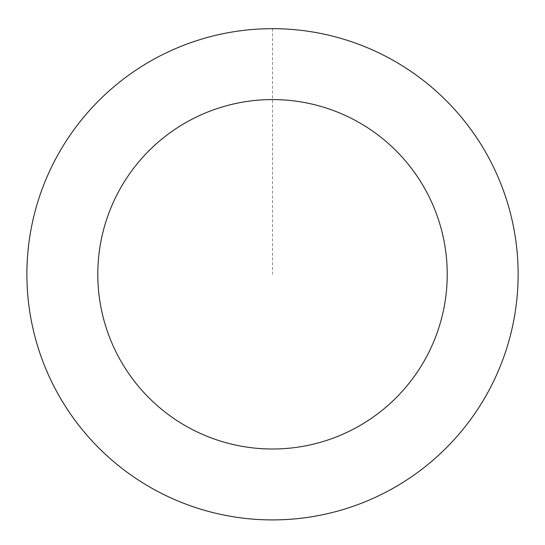 <?xml version="1.0" encoding="UTF-8"?>
<svg xmlns="http://www.w3.org/2000/svg" width="545" height="545" viewBox="0 0 545 545"><rect width="100%" height="100%" fill="white"/><g stroke="black" fill="none" stroke-linecap="round" stroke-linejoin="round"><path stroke-width="0.41" stroke-dasharray="2.73 2.04" d="M205.029 38.15A245.597 245.597 0 0 1 510.76 333.915A245.597 245.597 0 0 1 101.752 450.804A245.597 245.597 0 0 1 205.029 38.15A245.591 245.591 0 0 0 36.372 341.776A245.591 245.591 0 0 0 339.998 510.433A245.591 245.591 0 0 0 508.649 206.807A245.591 245.591 0 0 0 205.029 38.15A245.597 245.597 0 0 1 510.76 333.915A245.597 245.597 0 0 1 101.752 450.804A245.597 245.597 0 0 1 205.029 38.15M205.022 38.13A245.618 245.618 0 0 0 36.345 341.783A245.618 245.618 0 0 0 340.005 510.454A245.618 245.618 0 0 0 508.676 206.8A245.618 245.618 0 0 0 205.022 38.13M340.005 510.454A245.618 245.618 0 0 0 443.289 97.759A245.618 245.618 0 0 0 34.24 214.655A245.618 245.618 0 0 0 340.005 510.454M272.514 28.694L272.514 274.292"/><path stroke-width="0.82" d="M340.005 510.454A245.618 245.618 0 0 0 443.289 97.759A245.618 245.618 0 0 0 34.24 214.655A245.618 245.618 0 0 0 340.005 510.454M320.521 442.281A174.713 174.713 0 0 0 393.987 148.717A174.713 174.713 0 0 0 103.025 231.87A174.713 174.713 0 0 0 320.521 442.281"/></g></svg>
